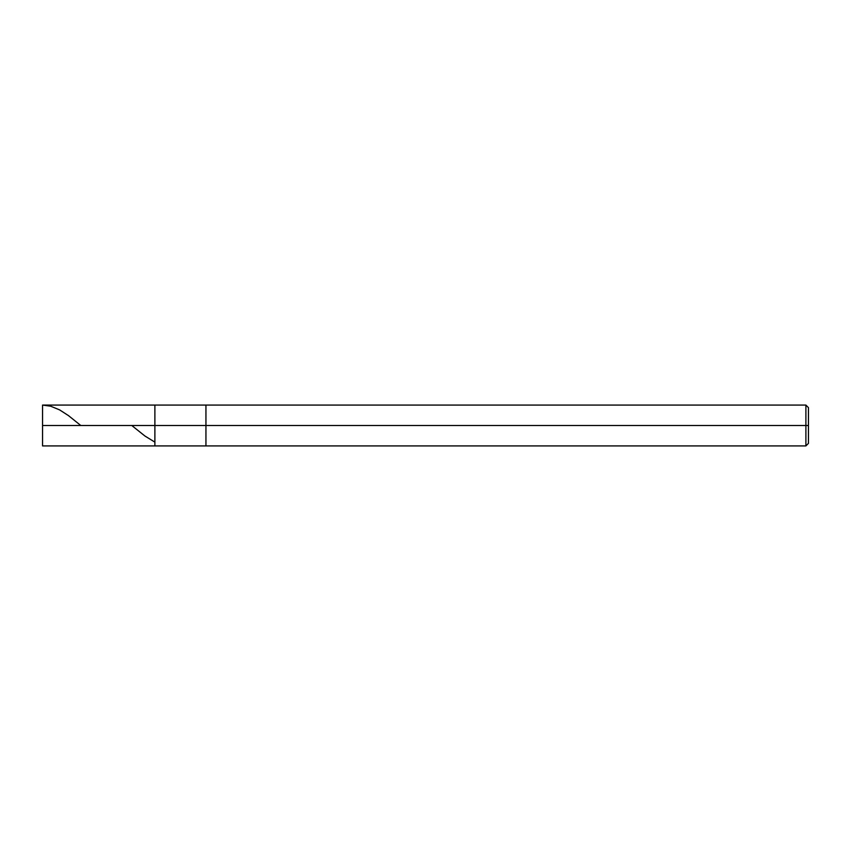 <?xml version="1.0" encoding="UTF-8"?>
<svg xmlns="http://www.w3.org/2000/svg" width="851" height="851" viewBox="0 0 851 851"><rect width="100%" height="100%" fill="white"/><g stroke="black" fill="none" stroke-linecap="round" stroke-linejoin="round"><path stroke-width="1.28" d="M42.55 425.5L42.55 445.924L42.55 425.5L154.882 425.5L154.882 445.924L154.882 405.076L154.882 425.5L42.55 425.5L42.55 405.076L42.55 425.5M154.882 425.5L154.882 445.924L154.882 425.5L205.942 425.5L205.942 445.924L205.942 425.5L205.942 445.924L205.942 425.5L805.897 425.5L805.897 445.924L805.897 425.5L805.897 445.924L805.897 425.5L808.45 425.5L808.45 443.371L808.45 407.629L808.45 425.5L805.897 425.5L805.897 405.076L805.897 425.5L205.942 425.5L205.942 405.076L205.942 425.5L154.882 425.5L154.882 405.076L154.882 425.5M205.942 425.5L205.942 405.076L205.942 425.5M805.897 425.5L805.897 405.076L805.897 425.5M808.45 407.629L805.897 405.076L42.55 405.076L50.677 406.204L59.623 409.895L68.559 415.671L80.781 425.5M131.767 425.5L144.978 436.052L154.733 442.041M42.55 445.924L805.897 445.924L808.45 443.371"/></g></svg>
